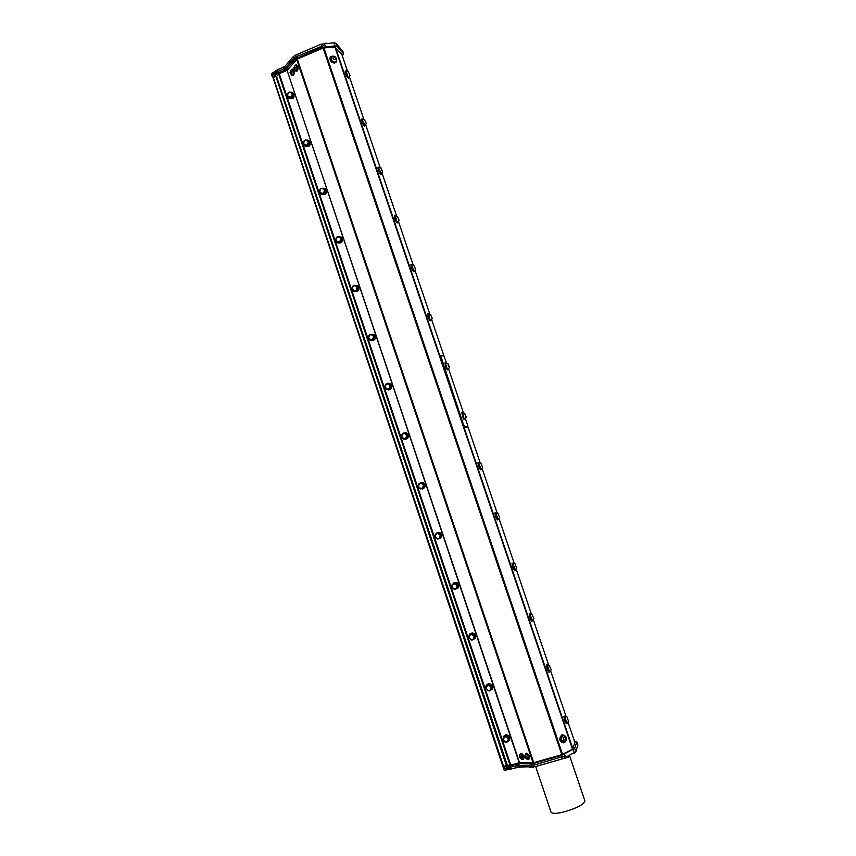 <?xml version="1.0" encoding="UTF-8"?>
<svg xmlns="http://www.w3.org/2000/svg" width="856" height="856" viewBox="0 0 856 856"><rect width="100%" height="100%" fill="white"/><g stroke="black" fill="none" stroke-linecap="round" stroke-linejoin="round"><path stroke-width="1.28" d="M568.983 755.869L567.079 756.865M569.283 755.709L568.373 757.432L564.158 758.288M325.109 43.378L326.703 43.228M424.373 483.683L424.095 484.293M424.469 485.844L425.004 486.24M440.519 533.823L440.68 533.16M458.399 584.83L457.35 583.075M458.484 585.065L457.789 584.755M457.19 583.91L457.136 582.936M457.19 583.171L458.484 581.62M275.846 76.323L506.431 765.639L275.846 76.323L272.968 77.564L272.379 77.04L277.975 73.188L285.925 69.55L294.453 59.727L296.829 58.165L322.231 47.369L334.91 45.935L336.932 46.385L343.641 53.81L342.336 55.865M272.968 77.564L502.889 766.495L506.431 765.639M506.549 765.392L510.722 765.136L519.528 762.653L533.727 762.685L561.793 754.66L572.504 749.182L574.922 742.591L568.031 722.271M276.124 76.558L506.977 765.275M465.418 418.638L467.697 425.357L467.472 427.058M463.385 412.613L448.608 369.011M446.575 362.998L444.007 356.235L440.84 355.358L440.551 356.995L463.77 425.593L464.594 427.144L467.451 427.058M440.551 356.995L440.284 355.582M441.043 356.813L463.77 425.593M464.594 427.144L464.273 425.421M465.086 426.973L467.932 426.898M461.737 412.581L463.342 418.841L464.434 419.547M444.917 362.965L446.244 368.604L447.656 369.899M566.041 716.365L550.643 670.911M548.675 665.091L533.352 619.851M531.405 614.094L516.157 569.08M514.221 563.387L499.059 518.597M497.143 512.947L482.056 468.403M480.152 462.786L467.986 426.855M444.082 356.289L431.638 319.523M429.733 313.927L415.01 270.453M413.116 264.846L398.489 221.661M396.585 216.022L382.054 173.137M380.139 167.466L365.715 124.88M363.779 119.166L349.462 76.901M347.504 71.134L341.758 54.142L334.91 47.123L572.504 749.182M566.661 723.609L566.426 723.684C565.12 722.368 564.286 719.885 563.922 716.237L564.158 716.162M549.295 672.228L549.06 672.302C547.744 671.018 546.898 668.568 546.535 664.973L546.77 664.898M546.535 664.973L547.38 664.898M532.025 621.146L531.801 621.221C530.474 619.969 529.629 617.551 529.243 613.987L529.479 613.923M514.863 570.353L514.638 570.428C513.3 569.197 512.444 566.822 512.048 563.291L512.284 563.216M497.785 519.86L497.561 519.934C496.234 518.725 495.357 516.371 494.95 512.862L495.185 512.787M480.815 469.644L480.591 469.719C479.253 468.521 478.376 466.188 477.948 462.711L478.172 462.636M427.668 313.788L428.289 313.756M430.482 320.711L430.258 320.797C428.899 319.598 427.968 317.287 427.476 313.874M413.897 271.63L413.662 271.716C412.292 270.507 411.351 268.196 410.837 264.793L411.041 264.718M397.409 222.828L397.163 222.913C395.782 221.683 394.83 219.371 394.284 215.98L394.477 215.905M381.006 174.292L380.749 174.389C379.369 173.126 378.395 170.804 377.828 167.423L378.01 167.348M364.688 126.025L364.431 126.132C363.04 124.837 362.045 122.504 361.457 119.123L361.628 119.059M348.467 78.035L348.199 78.142C346.808 76.815 345.792 74.461 345.171 71.091L345.343 71.016M463.792 418.68L464.701 419.28L463.685 418.402L461.973 412.506L463.792 418.68M446.693 368.444L447.816 369.664C446.522 368.519 445.655 366.315 445.206 363.04L446.693 368.444M462.604 412.506L464.005 418.295L464.915 419.205M464.712 413.844L466.199 416.947L464.712 413.844M445.773 362.88L445.516 362.923C445.976 366.197 446.843 368.412 448.127 369.557M449.293 366.668L447.956 363.64C448.137 365.619 448.619 366.839 449.389 367.299L449.293 366.668M287.894 96.717L288.558 97.937C292.87 99.478 294.496 97.905 293.426 93.229L291.415 92.202M293.201 93.004L293.651 93.432C294.817 97.873 293.276 99.521 289.018 98.365M288.558 97.284L288.825 97.509C291.832 98.986 293.383 97.948 293.469 94.385L292.356 92.994M287.584 95.679C290.184 98.044 291.736 97.37 292.228 93.668C289.628 91.303 288.076 91.977 287.584 95.679M287.413 95.872C287.509 92.288 289.06 91.25 292.078 92.758C292.998 96.739 291.607 98.076 287.926 96.76L287.413 95.872M303.944 144.664L304.629 145.83C309.027 147.275 310.61 145.67 309.401 141.015L307.197 140.031M309.091 140.726L309.626 141.186C310.942 145.541 309.465 147.243 305.175 146.301M304.822 145.349L304.897 145.402C307.914 146.825 309.455 145.777 309.508 142.256L308.192 140.737M303.634 143.637C306.255 146.023 307.818 145.359 308.31 141.657C305.688 139.261 304.126 139.924 303.634 143.637M303.463 143.808C303.527 140.266 305.078 139.218 308.096 140.662C309.134 144.632 307.775 146.001 304.041 144.771L303.463 143.808M348.67 77.757L348.638 77.96C347.236 76.633 346.231 74.279 345.599 70.909L345.931 70.962M345.835 70.995L347.204 76.013L348.713 77.736M346.177 70.898L347.515 75.884L348.874 77.671M348.317 71.829L350.008 75.349L348.317 71.829M364.902 125.757L364.87 125.95C363.479 124.655 362.484 122.322 361.885 118.952L365.105 125.672M362.131 119.038L363.5 124.141L364.934 125.736M364.603 119.904L366.261 123.36L364.603 119.904M320.08 192.868L320.807 194.002C325.269 195.329 326.821 193.681 325.451 189.048L323.001 188.127M325.034 188.695L325.665 189.197C327.163 193.424 325.762 195.189 321.46 194.505M321.139 193.638C324.146 194.89 325.644 193.798 325.644 190.385L324.135 188.769M319.78 191.851C322.412 194.269 323.975 193.617 324.478 189.904C321.845 187.485 320.272 188.138 319.78 191.851M319.598 192.012C319.63 188.513 321.171 187.453 324.199 188.834C325.366 192.771 324.05 194.173 320.24 193.049L319.598 192.012M336.333 241.371L337.093 242.441C341.63 243.618 343.128 241.916 341.576 237.337L338.826 236.534M341.009 236.909L341.779 237.454C343.47 241.52 342.165 243.371 337.885 242.976M337.553 242.184C340.517 243.179 341.951 242.034 341.865 238.771L340.174 237.08M336.001 240.322C338.655 242.772 340.228 242.141 340.742 238.417C338.088 235.967 336.504 236.609 336.001 240.322M335.82 240.472C335.82 237.026 337.339 235.956 340.378 237.251C341.694 241.157 340.421 242.601 336.547 241.595L335.82 240.472M352.693 290.152L353.485 291.158C358.097 292.153 359.531 290.398 357.765 285.883L354.641 285.262M357.005 285.38L357.969 285.958C359.862 289.831 358.696 291.757 354.47 291.725M354.106 290.997C356.995 291.703 358.343 290.516 358.172 287.434L356.246 285.658M352.33 289.071C354.994 291.543 356.578 290.922 357.08 287.199C354.416 284.716 352.833 285.348 352.33 289.071M352.137 289.2C352.094 285.829 353.592 284.727 356.62 285.925C358.129 289.777 356.909 291.275 352.961 290.419L352.137 289.2M369.171 339.244L369.995 340.153C374.693 340.934 376.03 339.104 374.019 334.675L370.477 334.375M373.002 334.129L374.211 334.728C376.33 338.334 375.335 340.346 371.226 340.742M370.83 340.078C373.591 340.453 374.832 339.222 374.564 336.365L372.328 334.503M368.733 338.077C371.418 340.592 373.013 339.982 373.516 336.248C370.841 333.744 369.246 334.354 368.733 338.077M368.54 338.206C368.455 334.899 369.92 333.786 372.927 334.856C374.65 338.644 373.505 340.196 369.492 339.532L368.54 338.206M385.799 388.645L386.623 389.437C391.395 389.94 392.626 388.036 390.325 383.713L387.822 383.199L386.366 383.916M388.988 383.178L390.507 383.745C392.851 387.03 392.069 389.116 388.185 389.983M387.736 389.394C390.283 389.437 391.395 388.153 391.053 385.564L388.421 383.638M385.232 387.361C387.929 389.908 389.534 389.309 390.047 385.564C387.351 383.028 385.746 383.627 385.232 387.361M385.04 387.468C384.9 384.269 386.324 383.124 389.309 384.044C391.267 387.725 390.218 389.352 386.152 388.924L385.04 387.468M389.116 385.104L389.972 384.686M402.62 438.39L403.411 439.01C408.226 439.16 409.318 437.17 406.686 433.018L404.385 432.622L402.374 433.885M407.435 435.126L405.915 438.465M404.963 432.558L406.846 433.008C409.403 435.918 408.89 438.058 405.327 439.428M404.824 438.925C407.092 438.636 408.034 437.341 407.638 435.03L406.365 433.468L404.503 433.115M401.828 436.924C404.535 439.492 406.151 438.903 406.664 435.158C403.957 432.59 402.341 433.179 401.828 436.924M401.625 437.02C401.432 433.928 402.802 432.762 405.723 433.5C407.97 437.031 407.039 438.732 402.93 438.604L401.625 437.02M381.22 174.014L381.188 174.217C379.807 172.944 378.834 170.622 378.266 167.252L381.434 173.929M378.502 167.337L379.882 172.538L381.252 174.003M378.866 167.241L378.331 167.412M380.984 168.247L382.6 171.639L380.984 168.247M397.633 222.549L397.601 222.742C396.232 221.511 395.269 219.19 394.723 215.808L395.076 215.851M394.98 215.894L396.36 221.201L397.655 222.539M395.333 215.798L396.67 221.073L397.847 222.464M397.526 216.525L399.046 220.185L397.526 216.525L394.787 215.969M411.533 264.707L412.924 270.122L414.101 271.555C412.742 270.336 411.8 268.024 411.276 264.632L414.347 271.277M411.897 264.622L411.34 264.782M414.004 265.735L415.567 269.009L414.004 265.735M430.739 320.444L430.696 320.636C429.338 319.427 428.417 317.127 427.925 313.713M428.182 313.799L429.584 319.32L430.75 320.433M428.546 313.703L429.905 319.202L430.953 320.358M430.643 314.88L432.184 318.1L430.643 314.88M419.675 488.466L420.339 488.862C425.175 488.583 426.085 486.497 423.057 482.581L421.034 482.324L418.616 484.218M424.095 484.849L423.078 487.941M420.959 482.335L423.217 482.549C425.967 485.02 425.774 487.182 422.629 489.022M422.051 488.626C423.977 488.07 424.726 486.786 424.309 484.774L422.789 483.062L420.628 482.966M418.509 486.754C421.238 489.354 422.853 488.776 423.378 485.031C420.649 482.431 419.033 483.009 418.509 486.754M418.306 486.829C418.049 483.897 419.344 482.688 422.19 483.212C424.758 486.54 423.988 488.327 419.868 488.562L418.306 486.829M436.967 538.798L435.073 536.926C434.762 534.176 435.961 532.935 438.668 533.202C441.621 536.241 441.043 538.114 436.967 538.798L437.448 538.991C442.242 538.178 442.905 535.995 439.449 532.421L437.769 532.293L435.126 534.818M440.861 534.861L440.23 537.621M438.079 533.074L438.882 533.106M437.052 532.507L439.599 532.357C442.531 534.369 442.67 536.509 440.016 538.777M439.363 538.499L441.075 534.786L439.235 532.946L436.849 533.192M435.287 536.862C438.026 539.494 439.663 538.927 440.187 535.182C437.437 532.55 435.811 533.117 435.287 536.862M454.579 589.335L454.75 589.377C459.394 587.933 459.747 585.654 455.841 582.562L454.611 582.54L451.861 585.579M457.714 585.14L457.361 587.58M454.365 583.45L455.403 583.321M453.316 583.064L455.981 582.465C459.094 583.995 459.565 586.071 457.404 588.714M456.697 588.564L457.928 585.087L455.692 583.107L453.231 583.792M452.161 587.248C454.911 589.912 456.558 589.367 457.083 585.611C454.322 582.947 452.685 583.492 452.161 587.248M451.936 587.302C451.572 584.766 452.642 583.492 455.167 583.492C458.506 586.135 458.195 588.061 454.236 589.292L451.936 587.302M472.277 639.978C476.589 637.795 476.567 635.473 472.212 633.033L468.767 636.5M474.663 635.708L474.492 637.87M470.789 634.21L471.913 633.857M469.784 633.943L472.351 632.905C475.658 633.932 476.471 635.922 474.78 638.886M474.021 638.886L474.887 635.666L472.159 633.611L469.805 634.703M469.12 637.923C471.891 640.62 473.55 640.085 474.074 636.318C471.303 633.622 469.655 634.168 469.12 637.923M468.895 637.966C468.489 635.666 469.409 634.382 471.667 634.114C475.39 636.211 475.401 638.18 471.688 640.031L468.895 637.966M489.996 690.771C493.762 687.796 493.302 685.495 488.615 683.88L488.562 683.89C486.647 684.361 485.727 685.603 485.801 687.614M491.697 686.555L491.644 688.502M487.406 685.314L488.444 684.757M486.476 685.1L488.733 683.719C492.254 684.201 493.377 686.073 492.125 689.348M491.344 689.487L491.933 686.533L488.658 684.458L486.572 685.902M486.187 688.877C488.969 691.605 490.627 691.081 491.162 687.315C488.369 684.586 486.711 685.11 486.187 688.877M485.951 688.898C485.523 686.887 486.272 685.613 488.209 685.089C492.243 686.512 492.607 688.47 489.3 690.974L485.951 688.898M478.675 462.647L480.109 468.564L481.051 469.57C479.713 468.371 478.825 466.039 478.397 462.561L481.307 469.302M479.039 462.561L478.461 462.721M481.147 463.973L482.602 467.044L481.147 463.973M495.688 512.798L497.143 518.875L498.021 519.785C496.683 518.576 495.817 516.211 495.41 512.712L498.288 519.517M496.052 512.723L495.464 512.872M498.171 514.221L499.604 517.259L498.171 514.221M512.787 563.237L515.087 570.278C513.76 569.058 512.905 566.672 512.509 563.141L515.355 570.021M513.161 563.162L512.573 563.302M515.28 564.757L516.692 567.763L515.28 564.757M529.992 613.945L532.261 621.071C530.934 619.819 530.089 617.411 529.704 613.848L532.528 620.814M530.356 613.87L529.768 614.009M532.496 615.582L533.876 618.546L532.496 615.582M547.284 664.93L549.531 672.163C548.215 670.879 547.369 668.429 547.005 664.834M547.647 664.866L547.466 666.375L549.798 671.896M549.809 666.685L551.168 669.627L549.809 666.685M294.443 66.115L295.812 64.863C297.524 66.383 297.867 68.394 296.807 70.888L295.919 71.198L294.881 70.181M296.037 70.727C297.61 69.218 297.535 67.421 295.812 65.356L295.491 65.345M295.93 64.853L296.454 64.81C298.177 66.34 298.509 68.341 297.449 70.834L296.454 71.155M293.875 68.223C294.753 70.074 295.17 69.828 295.138 67.496L293.875 68.223L295.716 70.727C296.914 70.513 297.257 69.218 296.754 66.832L295.62 65.366L294.796 65.719M519.496 755.345L520.491 753.494C523.508 755.409 524.225 757.442 522.663 759.593L521.25 758.93M522.706 759.079L523.337 757.86L520.266 754.093M520.448 753.494L521.079 753.194C524.065 755.056 524.803 757.089 523.294 759.293M520.063 754.211C518.875 756.479 519.453 758.116 521.807 759.112L523.166 757.945L520.48 754.061L519.71 754.767M520.384 758.309C523.508 758.084 517.334 753.473 520.384 758.309M290.633 70.47L291.971 69.229C293.683 70.748 294.015 72.739 292.977 75.221L292.11 75.521L291.072 74.526M292.217 75.05C293.769 73.552 293.694 71.776 291.982 69.721L291.661 69.711M292.099 69.218L292.613 69.176C294.325 70.695 294.657 72.685 293.619 75.168L292.624 75.478M290.066 72.621C290.944 74.397 291.361 74.14 291.308 71.851L290.056 71.99L290.066 72.621L291.907 75.05C293.073 74.847 293.415 73.552 292.913 71.187L291.789 69.732L290.976 70.085M336.044 61.546C334.108 62.82 332.385 62.135 330.876 59.492L331.283 56.764M333.68 56.164L331.047 57.117L331.005 59.353C332.749 62.221 334.557 62.788 336.408 61.054L336.643 59.663C336.119 57.01 334.568 55.875 331.989 56.239M333.872 56.721C330.33 60.637 339.885 59.685 333.872 56.721M336.151 62.188L334.396 63.119C331.005 62.435 329.581 60.508 330.127 57.341L330.662 56.667M334.76 62.723C331.368 62.039 329.945 60.113 330.491 56.945C334.343 55.041 336.419 56.56 336.697 61.504L334.76 62.723M563.612 742.312L560.915 740.162C560.348 738.022 560.841 736.47 562.371 735.507L563.312 735.315M562.403 735.582L561.087 740.162L564.553 742.12L566.062 740.354L564.639 735.657L562.403 735.582M565.506 736.47L564.639 735.657M563.965 737.091C560.958 743.147 569.604 738.407 563.965 737.091M563.291 742.858C559.3 741.21 558.765 738.6 561.697 735.004L562.938 734.78M564.639 742.601L564.532 742.655C559.995 741.799 559.225 739.242 562.21 734.994C566.715 735.753 567.528 738.289 564.639 742.601M524.974 755.377L525.98 753.494C529.029 755.42 529.757 757.464 528.173 759.636L526.729 758.962M528.227 759.112C529.265 757.132 528.591 755.409 526.205 753.976L525.745 754.104M525.926 753.494L526.568 753.194C529.586 755.067 530.335 757.111 528.805 759.336M525.541 754.222C524.354 756.501 524.942 758.149 527.296 759.144L528.462 756.683L526.033 754.061L525.188 754.789M526.718 757.186C523.423 752.606 526.451 761.701 526.718 757.186M508.839 737.69L508.839 739.477M504.216 736.738L505.04 736.053M508.678 740.408L509.074 737.679L505.233 735.7L503.531 737.358M503.339 740.119C506.142 742.88 507.811 742.366 508.346 738.6C505.543 735.839 503.874 736.353 503.339 740.119M503.103 740.13L504.815 736.449C509.042 737.112 509.769 738.995 507.009 742.098C505.222 742.527 503.917 741.874 503.103 740.13M507.683 741.745C510.861 738.525 510.187 736.278 505.682 734.983L502.943 738.942M503.349 736.513L505.789 734.79C509.149 735.144 510.369 736.92 509.47 740.13M503.349 766.516L509.898 765.97L518.65 763.627L533.855 763.285L561.408 755.409L574.697 748.476L576.784 741.778L574.547 741.51M563.922 716.226L564.393 716.098C564.746 719.746 565.591 722.229 566.897 723.545L564.66 716.194M565.035 716.13L564.874 717.799L567.164 723.277M567.218 718.077L568.555 720.998L567.218 718.077M507.116 766.227L507.651 767.832L506.485 768.025L519.089 765.296L534.305 764.986L565.131 755.827L534.401 764.932L517.794 765.478L507.651 767.832L508.229 769.555L505.072 770.304L504.216 770.347L503.692 768.677M505.789 766.462L506.485 768.025L504.494 768.592L503.649 768.645L503.146 767.072M577.8 744.945L575.842 751.846L562.446 758.865L534.893 766.73L519.656 767.008L508.229 769.555M507.308 765.211L276.52 76.387M276.798 76.216L278.692 74.012L510.058 765.253M510.722 765.136L279.249 73.648L278.692 74.012M279.249 73.648L287.07 70.342L519.196 762.707M519.528 762.653L287.07 70.342M287.349 70.16L296.7 59.417L533.042 762.803M533.727 762.685L297.267 59.043L296.7 59.417M297.267 59.043L323.14 48.064L561.793 754.66M562.553 754.361L323.91 47.872L323.14 48.064M323.91 47.872L334.91 47.123M272.379 76.954L271.887 75.553L272.518 74.954L274.359 74.172L274.701 75.735M274.359 74.172L277.472 71.69L285.423 68.052L293.94 58.208L296.326 56.646L324.906 45.047L296.208 56.657L293.822 58.219L285.305 68.063L277.398 71.69L274.359 74.172M271.887 75.467L271.363 73.98L271.994 73.37L276.863 70.096L284.77 66.479L293.287 56.603L295.662 55.041L321.054 44.234L333.851 42.811L335.884 43.271L342.635 51.018M533.459 767.072L529.596 767.179M569.561 755.57L584.648 800.189C587.762 805.764 552.067 817.78 550.815 811.584L550.793 811.499M503.606 766.452L273.235 77.425M572.878 748.882L335.402 47.23M503.959 766.987L505.072 770.304M506.281 768.078L506.859 769.79M508.999 767.864L509.566 769.576M510.379 767.629L510.957 769.341M517.687 765.532L518.265 767.254M519.089 765.296L519.656 767.008M531.448 765.478L532.025 767.222M534.305 764.986L534.893 766.73M561.857 757.111L562.446 758.865M565.035 755.88L565.623 757.624M576.784 741.959L577.896 745.266M508.56 766.216L509.106 767.821M509.898 765.97L510.444 767.586M517.249 763.862L517.794 765.478M518.65 763.627L519.185 765.243M530.998 763.777L531.544 765.425M533.855 763.285L534.401 764.932M561.408 755.409L561.964 757.057M564.575 754.179L565.131 755.827M573.167 749.696L574.312 753.077M574.697 748.476L575.842 751.846M271.994 73.37L273.021 76.441M274.787 71.925L275.825 75.018M276.349 72.418L276.841 73.905M277.472 71.69L277.975 73.188M284.256 68.822L284.759 70.31M285.423 68.052L285.925 69.55M293.94 58.208L294.453 59.727M296.326 56.646L296.829 58.165M321.717 45.85L322.231 47.369M324.906 45.047L325.419 46.577M335.884 43.271L336.932 46.385M333.851 42.811L334.91 45.935M324.788 45.058L324.242 43.442M321.61 45.86L321.054 44.234M296.208 56.657L295.662 55.041M293.822 58.219L293.287 56.603M285.305 68.063L284.77 66.479M284.139 68.822L283.614 67.239M277.398 71.69L276.863 70.096M276.242 72.439L275.707 70.855M274.166 74.258L273.642 72.674M342.464 50.515L343.502 53.575M326.917 43.26L325.194 43.378M464.936 419.14L466.146 417.193M464.787 413.288L462.368 412.506M447.956 363.64L445.548 362.88M448.148 369.492L449.336 367.534M292.078 92.758L292.966 93.507M308.096 140.662L308.952 141.315M348.884 77.629L349.976 75.531M348.403 71.604L345.995 70.898M365.127 125.618L366.229 123.553M364.688 119.658L362.281 118.941M324.199 188.834L325.013 189.369M340.378 237.251L341.159 237.679M356.62 285.925L357.369 286.236M372.927 334.856L373.644 335.06M389.309 384.044L389.983 384.13M405.723 433.5L406.365 433.468M381.444 173.886L382.568 171.842M381.059 167.958L378.662 167.241M397.858 222.421L399.003 220.399M414.368 271.224L415.524 269.223M414.079 265.36L411.672 264.622M430.964 320.305L432.141 318.325M430.729 314.452L428.321 313.713M422.19 483.212L422.789 483.062M438.668 533.202L439.235 532.946M488.209 685.089L488.658 684.458M481.329 469.238L482.549 467.29M481.211 463.364L478.804 462.561M498.299 519.453L499.54 517.516M498.224 513.547L495.817 512.723M515.376 569.957L516.628 568.02M515.333 564.008L512.915 563.152M532.55 620.75L533.823 618.802M532.539 614.747L530.121 613.859M549.82 671.832L551.103 669.884M549.841 665.775L547.412 664.845M296.454 64.81L295.812 64.863M295.277 65.366L293.865 67.678M521.079 753.194L520.491 753.494M292.613 69.176L291.971 69.229M291.447 69.732L290.056 71.99M526.568 753.194L525.98 753.494M504.815 736.449L505.233 735.7M567.186 723.213L568.491 721.255M567.239 717.082L564.8 716.119M503.103 767.04L504.216 770.347M576.784 741.788L577.896 745.073M271.363 73.98L272.379 77.04M343.63 53.789L342.603 50.761M535.674 766.505L550.815 811.584"/></g></svg>
